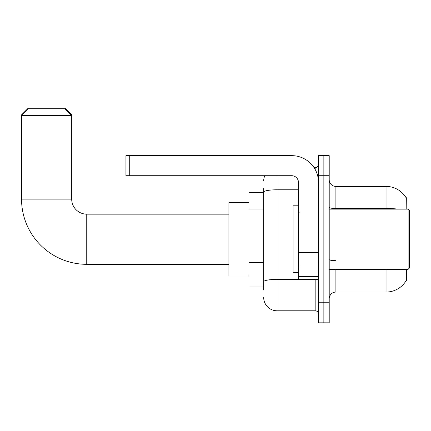 <?xml version="1.0" encoding="UTF-8"?>
<svg xmlns="http://www.w3.org/2000/svg" width="431" height="431" viewBox="0 0 431 431"><rect width="100%" height="100%" fill="white"/><g stroke="black" fill="none" stroke-linecap="round" stroke-linejoin="round"><path stroke-width="0.65" d="M406.778 269.327L406.778 280.694L406.115 280.694L406.578 270.129M406.007 209.148L406.115 197.781L406.778 197.781L406.778 209.148M263.68 204.994L263.68 188.417L263.68 192.431L248.967 192.431L248.967 286.044L263.68 286.044M329.209 298.753A6.686 6.686 0 0 1 335.894 292.062L386.047 292.062L386.047 269.327M406.234 280.495A23.403 23.403 0 0 1 386.047 292.062M323.859 302.761L323.859 322.824L329.209 322.824L329.209 302.761L323.859 302.761L323.859 322.824L318.509 322.824L318.509 302.761L323.859 302.761L323.859 175.713L323.859 302.761M318.509 302.761L318.509 155.656L323.859 155.656L323.859 175.713L323.859 155.656L329.209 155.656L329.209 302.761M398.583 209.148A23.403 4.062 180 0 0 386.047 208.512L386.047 186.413A23.403 23.403 0 0 1 406.169 197.861A23.403 23.403 0 0 0 386.047 186.413A23.403 23.403 0 0 1 406.115 197.781A23.403 23.403 0 0 0 386.047 186.413L335.894 186.413A6.686 6.686 0 0 1 329.209 179.727A6.686 6.686 0 0 0 335.894 186.413L335.894 209.148M263.68 290.058L263.68 188.417M277.052 175.713L277.052 310.789L315.169 310.789L315.169 279.358M314.102 167.691L315.169 167.691A3.346 3.346 0 0 0 318.509 164.346M263.68 284.04L263.68 266.514M318.509 314.129A3.346 3.346 0 0 0 315.169 310.789M263.68 181.063A13.372 13.372 0 0 1 264.796 175.713M277.052 310.789A13.372 13.372 0 0 1 263.68 297.412M228.909 264.316L86.744 264.316A65.194 65.194 0 0 1 21.55 199.117L21.55 114.861L28.236 108.176L65.016 108.176L71.702 114.861L71.034 114.861M86.744 264.316L86.744 214.164A15.047 15.047 0 0 1 71.702 199.117L71.702 115.535L21.55 115.535L28.236 108.844L65.016 108.844L71.702 115.535L71.702 114.861M248.967 202.462L228.909 202.462L228.909 276.018L248.967 276.018M22.218 114.861L21.55 114.861M318.509 279.358L298.451 279.358L298.451 252.318L318.509 252.318M318.509 182.399A26.749 26.749 0 0 0 291.76 155.656L129.273 155.656L129.273 175.713L291.76 175.713A6.686 6.686 0 0 1 298.451 182.399L298.451 252.318M129.273 175.713L125.933 175.713L125.933 155.656L129.273 155.656M408.114 209.148L409.45 210.484L409.45 267.99L408.114 269.327L408.114 209.148L329.209 209.148M298.451 205.802L293.102 205.802L293.102 272.672L298.451 272.672M263.68 209.008L248.967 209.008M263.68 262.501L248.967 262.501M335.894 269.327L335.894 292.062M386.047 209.148L386.047 208.512L335.894 208.512A6.686 1.164 0 0 1 329.209 207.354M329.209 175.713L318.509 175.713M335.894 260.674A6.686 1.164 0 0 1 329.209 259.51M316.327 279.358A3.346 0.582 0 0 1 315.169 279.396L277.052 279.396A13.372 2.322 180 0 0 263.68 281.718M263.68 192.113A13.372 2.322 180 0 1 277.052 189.791L298.451 189.791M315.169 169.453L315.169 167.691M21.55 199.117L71.702 199.117M318.509 252.9L298.451 252.9M298.451 276.594L318.509 276.594M228.909 214.164L86.744 214.164M329.209 269.327L408.114 269.327M299.119 212.488L298.451 211.82M299.119 265.986L298.451 266.654"/></g></svg>
